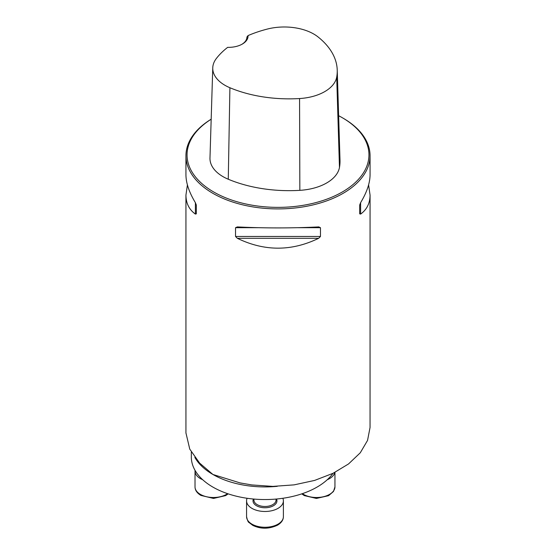 <?xml version="1.0" encoding="UTF-8"?>
<svg xmlns="http://www.w3.org/2000/svg" width="556" height="556" viewBox="0 0 556 556"><rect width="100%" height="100%" fill="white"/><g stroke="black" fill="none" stroke-linecap="round" stroke-linejoin="round"><path stroke-width="0.83" d="M191.333 452.063L191.333 457.032A73.649 42.52 0 0 0 212.906 487.098A73.649 42.52 0 0 0 333.002 473.323M211.176 119.199A92.06 53.154 0 0 0 185.94 155.756A92.06 53.154 0 0 0 212.906 193.342A92.06 53.154 0 0 0 313.23 204.865A92.06 53.154 0 0 0 370.06 155.756A92.06 53.154 0 0 0 343.101 118.178L342.315 117.726A90.955 52.514 0 0 0 338.639 115.717M186.003 433.166L189.756 449.116L199.632 463.099L212.906 474.47L240.081 482.907L251.778 484.929L272.85 486.396L294.124 484.867L314.585 480.433L333.037 473.309L348.549 463.94L360.281 452.779L367.544 440.415L370.046 427.522L370.06 195.08C370.004 203.287 366.849 209.626 360.601 214.088L359.683 213.838L359.683 205.046L360.601 202.697C366.849 192.341 370.004 183.035 370.06 174.765L370.06 155.756M318.651 226.917L320.464 227.689L320.464 236.474L318.651 238.309C291.552 251.444 264.447 251.444 237.349 238.309L235.535 236.474L235.535 227.689L237.349 226.917C264.447 228.245 291.552 228.245 318.651 226.917L318.935 226.911M185.94 155.756L185.94 174.765C185.996 183.035 189.151 192.341 195.399 202.697L196.317 205.046L196.317 213.838L195.399 214.088C189.151 209.626 185.996 203.287 185.94 195.08L187.407 184.926M368.593 184.926L370.06 195.08M227.668 47.35A19.516 11.266 0 0 0 242.326 44.063A19.516 11.266 0 0 0 248.025 35.598A100.608 58.088 180 0 1 267.297 29.072A41.693 24.068 180 0 1 317.976 36.884A100.608 58.088 180 0 1 337.228 70.042A100.608 58.088 180 0 1 336.707 77.103A41.693 24.068 180 0 1 299.566 98.544A100.608 58.088 180 0 1 229.906 87.737A41.693 24.068 180 0 1 212.76 67.846A41.693 24.068 180 0 1 216.36 58.477A100.608 58.088 180 0 1 227.668 47.35M248.025 35.598L246.94 37.037M211.176 119.234A90.955 52.514 0 0 0 213.685 191.987A90.955 52.514 0 0 0 342.315 191.987A90.955 52.514 0 0 0 342.315 117.726M212.76 67.846L209.98 158.022A44.466 25.673 0 0 0 228.273 179.234A103.388 59.687 0 0 0 299.851 190.34A44.466 25.673 0 0 0 339.466 167.474A103.388 59.687 0 0 0 340.008 160.218L337.228 70.042M246.94 36.953A18.411 10.633 180 0 1 246.94 36.995A18.411 10.633 180 0 1 241.923 44.285M196.317 213.838L196.317 205.046M334.795 472.433A18.411 10.633 180 0 1 327.255 479.731M202.704 479.731A18.411 10.633 180 0 1 200.41 478.605A18.411 10.633 180 0 1 195.017 471.085A18.411 10.633 180 0 1 195.059 470.376M282.844 498.28A18.411 10.633 180 0 1 283.393 500.852A18.411 10.633 180 0 1 278 508.365A18.411 10.633 180 0 1 257.935 510.672A18.411 10.633 180 0 1 246.565 500.852A18.411 10.633 180 0 1 247.114 498.28M277.284 486.326A73.649 42.52 180 0 1 212.906 474.47A73.649 42.52 180 0 1 194.85 457.38M336.707 77.103L339.466 167.474M229.906 87.737L228.273 179.234M299.566 98.544L299.851 190.34M195.399 214.088L195.399 202.697M360.601 202.697L360.601 214.088M318.651 238.309L237.349 238.309M320.464 236.474L235.535 236.474M320.464 227.689L297.946 227.689M258.053 227.689L235.535 227.689M302.367 493.665A18.411 10.633 0 0 0 322.786 496.869A18.411 10.633 0 0 0 334.948 486.875L334.948 472.357M195.017 471.085L195.017 486.875A18.411 10.633 0 0 0 200.41 494.388A18.411 10.633 0 0 0 227.592 493.665M253.932 499.066L253.932 500.101A11.05 6.38 0 0 0 260.75 505.995A11.05 6.38 0 0 0 272.794 504.612A11.05 6.38 0 0 0 276.026 500.101L276.026 499.066M276.52 499.024A11.968 6.908 180 0 1 273.441 505.738A11.968 6.908 180 0 1 258.964 506.822A11.968 6.908 180 0 1 253.439 499.024M278 524.155A18.411 10.633 0 0 0 283.393 516.635C283.365 519.964 281.412 522.807 277.541 525.163C269.028 529.124 260.771 529.194 252.778 525.364L249.074 522.55C248.226 522.334 247.392 520.36 246.565 516.635A18.411 10.633 0 0 0 257.935 526.456A18.411 10.633 0 0 0 278 524.155M185.94 433.166L185.94 195.08M240.081 482.914L242.041 483.296M199.632 463.099L198.944 462.349M301.762 493.867L304.334 495.604L316.433 498.433L328.582 495.681L333.482 491.476L334.948 486.875M228.196 493.867L225.632 495.604L213.525 498.433L200.862 495.403C196.998 493.047 195.045 490.204 195.017 486.875M246.565 500.852L246.565 516.635M283.393 500.852L283.393 516.635"/></g></svg>
